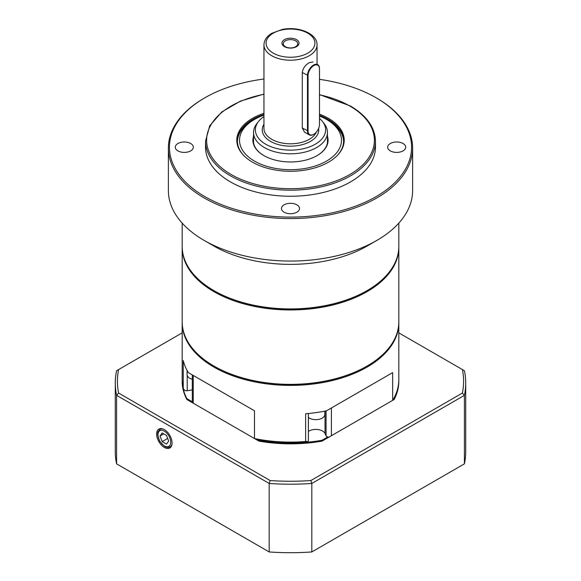 <?xml version="1.0" encoding="UTF-8"?>
<svg xmlns="http://www.w3.org/2000/svg" width="581" height="581" viewBox="0 0 581 581"><rect width="100%" height="100%" fill="white"/><g stroke="black" fill="none" stroke-linecap="round" stroke-linejoin="round"><path stroke-width="0.87" d="M336.893 155.882A53.096 30.655 0 0 0 343.596 140.972A53.096 30.655 0 0 0 319.485 115.292M263.948 114.428A53.096 30.655 0 0 0 237.404 140.972A53.096 30.655 0 0 0 244.107 155.882M319.485 114.159A53.706 31.004 180 0 1 337.162 155.614A53.706 31.004 180 0 1 252.524 162.186A53.706 31.004 180 0 1 243.838 155.614A53.706 31.004 180 0 1 263.948 113.31M182.18 223.119L182.18 246.395A108.32 62.537 0 0 0 213.91 290.609L214.36 290.87A107.681 62.167 180 0 1 214.135 290.74A107.681 62.167 0 0 0 318.366 306.964A107.681 62.167 0 0 0 366.865 290.74A107.681 62.167 180 0 1 366.64 290.87A107.681 62.167 180 0 1 214.36 290.87L213.91 290.609A108.32 62.537 0 0 0 367.09 290.609A108.32 62.537 0 0 0 398.82 246.395L398.82 223.119M263.948 79.009A121.059 69.894 0 0 0 204.897 97.775A121.059 69.894 0 0 0 204.897 196.625A121.059 69.894 0 0 0 376.103 196.625A121.059 69.894 0 0 0 376.103 97.775A121.059 69.894 0 0 0 319.485 79.336M376.851 98.211L376.103 97.775L376.851 98.211A122.119 70.504 180 0 1 412.619 148.068A122.119 70.504 180 0 1 337.234 213.205A122.119 70.504 180 0 1 204.149 197.925A122.119 70.504 180 0 1 168.381 148.068A122.119 70.504 180 0 1 204.149 98.211L204.897 97.775M284.116 212.196A9.027 5.214 0 0 0 293.957 213.321A9.027 5.214 0 0 0 299.527 208.506A9.027 5.214 0 0 0 290.5 203.299A9.027 5.214 0 0 0 281.473 208.506A9.027 5.214 0 0 0 284.116 212.196M177.924 150.886A9.027 5.214 0 0 0 187.765 152.011A9.027 5.214 0 0 0 193.335 147.196A9.027 5.214 0 0 0 184.308 141.989A9.027 5.214 0 0 0 175.28 147.196A9.027 5.214 0 0 0 177.924 150.886M390.309 150.886A9.027 5.214 0 0 0 400.149 152.011A9.027 5.214 0 0 0 405.72 147.196A9.027 5.214 0 0 0 396.692 141.989A9.027 5.214 0 0 0 387.665 147.196A9.027 5.214 0 0 0 390.309 150.886M168.381 148.068L168.381 190.553A122.119 70.504 0 0 0 204.149 240.411L213.91 246.046A108.32 62.537 0 0 0 367.09 246.046L376.851 240.411A122.119 70.504 0 0 0 412.619 190.553L412.619 148.068M213.91 246.046L204.149 240.411A122.119 70.504 0 0 0 376.851 240.411M205.543 141.132L205.543 147.196A84.957 49.051 0 0 0 230.425 181.882A84.957 49.051 0 0 0 323.014 192.514A84.957 49.051 0 0 0 375.457 147.196L375.457 141.132A84.957 49.051 180 0 1 323.014 186.443A84.957 49.051 180 0 1 230.425 175.811A84.957 49.051 180 0 1 205.543 141.132L209.734 125.743L221.782 111.98L240.454 101.101L263.948 94.1M214.135 366.175A107.681 62.167 0 0 0 366.865 366.175A107.681 62.167 180 0 1 366.64 366.306A107.681 62.167 180 0 1 214.36 366.306A107.681 62.167 180 0 1 214.135 366.175M398.813 322.346A108.32 62.537 180 0 1 398.82 322.869A108.32 62.537 180 0 1 326.507 381.848A108.32 62.537 180 0 1 182.18 322.869A108.32 62.537 180 0 1 182.187 322.346M308.388 413.505L308.388 440.543A3.188 1.837 180 0 1 307.872 441.545L305.642 441.495L305.642 413.752A108.32 62.537 180 0 0 326.507 410.803L392.654 372.617L392.654 400.36A108.32 62.537 0 0 0 398.82 379.575L398.82 322.869M308.388 431.429A9.557 5.519 180 0 1 317.792 429.526A9.557 5.519 180 0 1 325.019 433.499L326.072 435.772L326.072 410.898M182.18 322.869L182.18 379.575A108.32 62.537 0 0 0 183.247 388.319L183.247 360.569A108.32 62.537 180 0 0 188.346 372.617L254.493 410.803L254.493 438.553A108.32 62.537 0 0 0 305.642 441.495M392.654 372.617L331.402 407.978L331.402 435.728L328.977 437.13A3.188 1.837 180 0 1 326.072 435.772M307.872 441.545A107.253 61.92 180 0 1 255.074 438.887L192.311 402.655M187.227 375.428L187.227 390.701L192.304 389.916M187.227 390.701A3.188 1.837 180 0 1 184.664 390.468L183.247 388.319M331.402 435.728L392.654 400.36M254.493 410.803L193.241 375.442L193.241 403.185M263.948 116.585A35.114 20.277 0 0 0 258.443 121.582A35.114 20.277 0 0 0 270.586 146.557A35.114 20.277 0 0 0 315.33 144.197A35.114 20.277 0 0 0 322.557 121.582A35.114 20.277 0 0 0 319.485 118.415M322.557 121.582L324.234 123.746A36.952 21.337 180 0 1 327.452 132.461A36.952 21.337 180 0 1 316.63 147.545A36.952 21.337 180 0 1 276.36 152.171A36.952 21.337 180 0 1 253.548 132.461A36.952 21.337 180 0 1 256.766 123.746L258.443 121.582M285.394 46.727A7.219 4.169 0 0 0 293.267 47.627A7.219 4.169 0 0 0 297.719 43.778A7.219 4.169 0 0 0 290.5 39.61A7.219 4.169 0 0 0 283.281 43.778A7.219 4.169 0 0 0 285.394 46.727M284.458 46.64A8.548 4.938 0 0 0 298.757 44.432A8.548 4.938 0 0 0 288.285 38.382A8.548 4.938 0 0 0 284.458 46.64M313.036 61.956L309.274 62.661C305.301 64.992 302.97 68.267 302.28 72.494L302.28 127.987L304.538 132.163L309.23 134.872A8.497 4.902 -60 0 1 307.472 130.986L307.472 75.494A8.497 4.902 -60 0 1 311.176 66.946A8.497 4.902 -60 0 1 317.727 64.665A8.497 4.902 -60 0 1 319.485 68.558L319.485 68.907A8.069 4.663 120 0 0 313.776 65.609A8.069 4.663 120 0 0 308.068 75.494L308.068 130.986A8.069 4.663 120 0 0 313.776 134.276A8.069 4.663 120 0 0 319.485 124.392L319.485 68.907M263.948 115.14A50.975 29.428 0 0 0 254.456 119.454A50.975 29.428 0 0 0 254.456 161.075A50.975 29.428 0 0 0 326.544 161.075A50.975 29.428 0 0 0 326.544 119.454A50.975 29.428 0 0 0 319.485 116.055M328.047 120.318L326.544 119.454L328.047 120.318A53.096 30.655 180 0 1 343.589 141.488M237.411 141.488A53.096 30.655 180 0 1 252.953 120.318L254.456 119.454M316.928 155.693A37.169 21.461 0 0 0 327.669 140.609A37.169 21.461 0 0 0 327.452 138.322M253.548 138.322A37.169 21.461 0 0 0 253.331 140.609A37.169 21.461 0 0 0 264.072 155.693M327.452 136.281A37.591 21.7 180 0 1 317.081 155.606A37.591 21.7 180 0 1 263.919 155.606L263.919 155.606A37.591 21.7 180 0 1 253.548 136.281M313.631 134.364A8.497 4.902 -60 0 1 313.479 134.451A8.497 4.902 -60 0 1 309.23 134.872M164.35 447.45A10.923 6.304 -120 0 0 169.979 447.893A10.923 6.304 -120 0 0 169.812 435.38A10.923 6.304 -120 0 0 159.056 428.981A10.923 6.304 -120 0 0 157.168 437.675A10.923 6.304 -120 0 0 164.35 447.45M182.187 380.01A108.32 62.537 0 0 0 182.18 380.439A108.32 62.537 0 0 0 186.879 398.646L192.304 401.783M257.339 439.33L258.959 440.267A108.32 62.537 0 0 0 322.041 440.267L327.778 436.956M393.431 399.053L394.121 398.646A108.32 62.537 0 0 0 398.82 380.439A108.32 62.537 0 0 0 398.813 380.01M464.415 463.849A175.215 101.159 0 0 0 465.715 451.539L465.715 383.039A175.215 101.159 180 0 1 464.415 395.349L311.815 483.45L311.815 551.95L464.415 463.849L464.415 395.349A1964.143 1603.713 60 0 0 462.396 393.046A173.094 99.932 0 0 0 462.396 369.567L398.82 332.862M269.185 551.95L269.185 483.45L116.585 395.349A175.215 101.159 180 0 1 115.285 383.039L115.285 451.539A175.215 101.159 0 0 0 116.585 463.849L269.185 551.95A175.215 101.159 0 0 0 311.815 551.95M182.18 332.862L118.604 369.567A173.094 99.932 0 0 0 118.604 393.046L270.165 480.552A173.094 99.932 0 0 0 310.835 480.552L462.396 393.046M182.18 380.439L182.18 381.31A108.32 62.537 0 0 0 186.879 399.517L258.959 441.132A108.32 62.537 0 0 0 322.041 441.132L394.121 399.517A108.32 62.537 0 0 0 398.82 381.31L398.82 380.439M394.121 399.517L394.121 398.646M322.041 441.132L322.041 440.267M258.959 441.132L258.959 440.267M186.879 399.517L186.879 398.646M118.604 393.046A1964.143 1603.713 -60 0 0 116.585 395.349L116.585 463.849M115.285 383.039A175.215 101.159 180 0 1 116.585 370.736L118.604 369.567M310.835 480.552A1964.143 1603.713 -120 0 0 311.815 483.45A175.215 101.159 180 0 1 269.185 483.45A1964.143 1603.713 -60 0 0 270.165 480.552M462.396 369.567L464.415 370.736A175.215 101.159 180 0 1 465.715 383.039M324.815 411.145L324.815 414.464A9.027 5.214 180 0 1 318.606 419.409A9.027 5.214 180 0 1 308.526 417.557A9.027 5.214 180 0 1 308.388 417.448M192.304 379.299A9.027 5.214 180 0 1 187.104 374.578L187.104 370.467M166.515 444.124L168.686 441.037L166.515 435.452L162.179 432.947L160.015 436.033L162.179 441.618L166.515 444.124M167.677 438.444L162.179 441.618M163.769 433.862L160.015 436.033M182.18 247.433L182.18 321.823A108.32 62.537 0 0 0 213.91 366.045A108.32 62.537 0 0 0 318.533 382.233A108.32 62.537 0 0 0 367.09 366.045A108.32 62.537 0 0 0 398.82 321.823L398.82 247.433A108.32 62.537 180 0 1 318.533 307.836A108.32 62.537 180 0 1 182.18 247.433A108.32 62.537 180 0 1 182.187 246.91M398.813 246.91A108.32 62.537 180 0 1 398.82 247.433M263.948 94.318A83.889 48.434 0 0 0 215.95 162.477A83.889 48.434 0 0 0 339.987 179.376A83.889 48.434 0 0 0 349.82 106.011A83.889 48.434 0 0 0 319.485 94.812M325.019 411.101L325.019 433.499M318.628 128.365A28.244 16.312 180 0 1 310.472 141.386A28.244 16.312 180 0 1 275.329 143.616A28.244 16.312 180 0 1 263.948 124.29M263.948 44.882C264.152 40.191 266.766 36.327 271.799 33.291L282.417 29.413C298.373 26.08 317.357 33.531 317.052 44.882A26.552 15.324 180 0 1 309.274 55.725A26.552 15.324 180 0 1 280.34 59.044A26.552 15.324 180 0 1 263.948 44.882L263.948 128.474A26.552 15.324 0 0 0 280.34 142.628A26.552 15.324 0 0 0 309.274 139.309A26.552 15.324 0 0 0 316.246 132.207M307.77 53.125A24.424 14.104 0 0 0 296.818 29.529A24.424 14.104 0 0 0 266.911 46.8A24.424 14.104 0 0 0 307.77 53.125M302.28 127.987L308.068 130.986M308.068 75.494L302.28 72.494M171.998 444.167A10.088 5.825 60 0 1 170.146 446.84C168.483 447.711 166.631 447.559 164.568 446.39L159.637 441.19L157.662 434.777C158.126 432.816 156.696 432.598 160.058 429.366A10.088 5.825 60 0 1 163.297 429.09M164.35 445.903A9.027 5.214 -120 0 0 169.877 438.038A9.027 5.214 -120 0 0 158.824 431.654A9.027 5.214 -120 0 0 164.35 445.903M366.64 290.87L367.09 290.609M375.457 141.132C375.05 127.348 366.684 115.626 350.35 105.96L319.485 94.594M192.304 374.905L192.304 402.648M327.452 142.897L327.452 132.461M253.548 142.897L253.548 132.461M317.052 64.273L317.052 44.882M170.146 446.84L171.489 446.063M160.058 429.366L161.402 428.589M366.64 366.306L367.09 366.045M214.36 366.306L213.91 366.045"/></g></svg>
